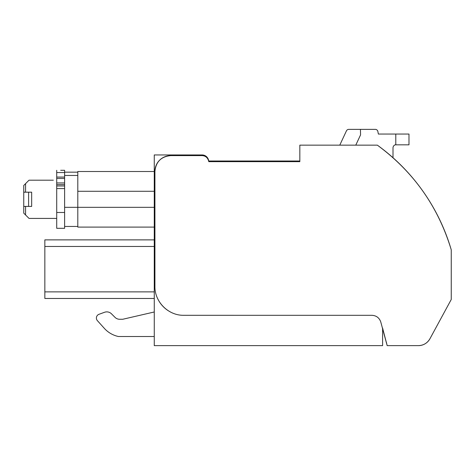 <?xml version="1.0" encoding="UTF-8"?>
<svg xmlns="http://www.w3.org/2000/svg" width="475" height="475" viewBox="0 0 475 475"><rect width="100%" height="100%" fill="white"/><g stroke="black" fill="none" stroke-linecap="round" stroke-linejoin="round"><path stroke-width="0.71" d="M64.618 228.309L56.709 228.309L64.618 228.309L64.618 172.164L77.799 172.164L77.799 171.505L154.262 171.505M154.262 227.103L77.799 227.103L77.799 172.164L64.618 172.164L64.618 170.299L60.663 170.299M371.907 315.311L183.267 315.305L371.907 315.311C376.265 315.554 379.198 317.722 380.724 321.807L387.178 345.64L382.595 328.053L382.595 345.64L154.262 345.64L154.262 154.951L202.095 154.951A6.591 6.591 0 0 1 208.436 159.725L208.804 161.007L299.838 161.007M64.618 226.444L77.799 226.444L64.618 226.444M167.877 310.466A29.005 29.005 0 0 1 159.054 301.221A29.005 29.005 0 0 0 167.877 310.466M154.921 171.433A15.818 15.818 0 0 1 170.739 155.61L202.095 155.61L170.739 155.61C161.132 156.548 155.859 161.821 154.921 171.433L154.921 286.306C154.541 301.566 168.007 315.335 183.267 315.305L229.799 315.311M202.095 155.61C205.271 155.794 207.379 157.385 208.436 160.384A6.591 6.591 0 0 0 202.095 155.61A6.591 6.591 0 0 1 208.436 160.384L208.804 161.666L299.838 161.666L299.838 145.148L377.346 145.148C413.577 171.837 438.211 206.732 451.25 249.832L451.25 299.488L429.94 338.746C427.34 343.158 423.474 345.456 418.356 345.64L387.178 345.64L418.356 345.64A13.181 13.181 0 0 0 429.94 338.746A13.181 13.181 0 0 1 418.356 345.64M154.921 171.428A15.818 15.818 0 0 1 170.543 155.61M44.846 239.875L154.262 239.875L44.846 239.875L44.846 298.472L154.262 298.472M154.262 336.514L118.435 336.514A26.368 26.368 0 0 1 104.346 328.373L97.405 320.661A3.954 3.954 0 0 1 98.99 314.302L104.548 312.277A6.591 6.591 0 0 1 111.465 313.809L114.998 317.342L111.465 313.809M154.262 311.986L122.716 319.271L119.658 319.271A6.591 6.591 0 0 1 114.998 317.342A6.591 6.591 0 0 0 119.658 319.271L122.716 319.271M104.548 312.277L98.99 314.302M97.405 320.661L104.346 328.373M188.159 155.61L170.739 155.61M64.618 172.562L56.709 172.562L56.709 170.299L56.709 228.309M386.341 342.107L387.178 345.64M394.476 145.178A3.295 3.295 0 0 0 393.003 147.927L393.003 157.73A197.748 197.748 0 0 1 393.662 158.317A197.748 197.748 0 0 1 449.73 244.874A13.181 13.181 0 0 1 449.736 244.886L450.324 246.763A197.748 197.748 0 0 1 451.25 249.832M64.618 172.164L77.799 172.164L64.618 172.164M23.75 192.185L31.659 192.185L31.659 206.423L23.75 206.423L23.75 185.464L29.023 180.191L53.343 180.191M393.003 157.73A197.748 197.748 0 0 0 377.346 145.148M393.003 147.927A3.295 3.295 0 0 1 395.182 144.827L408.981 144.827L408.981 134.051L378.373 134.051L377.874 131.498A2.636 2.636 0 0 0 375.244 129.36L360.454 129.36L360.555 134.894L355.775 145.148M339.773 145.148L346.423 130.886A2.636 2.636 0 0 1 348.81 129.36L360.454 129.36M25.567 206.423L25.567 214.961L29.023 218.417L56.709 218.417M25.567 183.647L25.567 192.185M31.659 192.185L28.601 192.185L28.601 206.423M23.75 206.423L23.75 213.144L25.567 214.961M77.799 191.277L154.262 191.277M64.618 207.332L154.262 207.332M64.618 175.459L77.799 175.459M44.846 291.882L154.262 291.882M44.846 246.466L154.262 246.466M64.618 177.074L56.709 177.074M64.618 178.475L56.709 178.475M64.618 182.952L56.709 182.952M64.618 184.597L56.709 184.597M64.618 185.957L56.709 185.957M64.618 188.569L56.709 188.569M64.618 212.485L56.709 212.485M395.794 144.827L395.794 134.051"/></g></svg>
